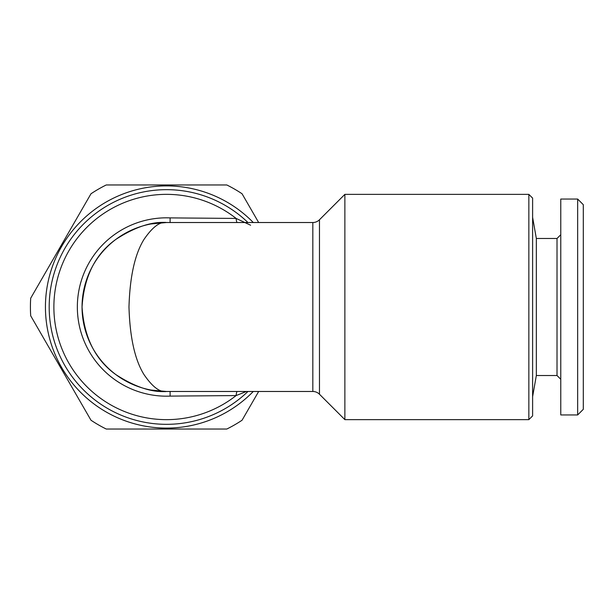 <?xml version="1.0" encoding="UTF-8"?>
<svg xmlns="http://www.w3.org/2000/svg" width="614" height="614" viewBox="0 0 614 614"><rect width="100%" height="100%" fill="white"/><g stroke="black" fill="none" stroke-linecap="round" stroke-linejoin="round"><path stroke-width="0.92" d="M528.854 419.638L532.614 415.885L532.614 198.115L528.854 194.362L344.876 194.362L344.876 419.638L528.854 419.638L528.854 194.362M312.825 391.479L312.825 222.521L166.524 222.521C160.001 221.393 152.487 227.026 143.998 239.414C134.88 254.089 129.876 276.615 128.978 307C129.876 337.385 134.88 359.911 143.998 374.586C152.487 386.973 160.001 392.607 166.524 391.479C151.842 392.607 134.942 386.973 115.839 374.586C95.331 359.911 84.064 337.385 82.046 307C84.064 276.615 95.331 254.089 115.839 239.414C134.942 227.026 151.842 221.393 166.524 222.521A84.479 84.479 0 0 0 82.046 307A84.479 84.479 0 0 0 166.524 391.479L312.825 391.479A9.387 9.387 0 0 1 319.464 394.234L344.876 419.638M312.825 222.521A9.387 9.387 0 0 0 319.464 219.766L344.876 194.362M170.101 222.59L170.109 217.893L236.121 218.43A112.638 112.638 0 0 0 53.879 307A112.638 112.638 0 0 0 236.121 395.569L246.391 391.479M247.949 391.479A117.335 117.335 0 0 1 49.189 307A117.335 117.335 0 0 1 247.949 222.521A117.335 117.335 0 0 0 166.524 189.665M236.958 391.479A9.387 2.924 86.5 0 0 236.121 395.569L170.109 396.107L170.101 391.41M253.275 391.479A121.088 121.088 0 0 1 45.436 307A121.088 121.088 0 0 1 253.275 222.521M258.655 391.479L242.062 420.229A136.108 136.108 0 0 1 226.812 429.032L106.237 429.032A136.108 136.108 0 0 1 90.987 420.229L30.7 315.803A136.108 136.108 0 0 1 30.7 298.197L90.987 193.771A136.108 136.108 0 0 1 106.237 184.968L226.812 184.968A136.108 136.108 0 0 1 242.062 193.771L258.655 222.521M560.774 379.275L557.013 375.522L536.337 375.522L532.614 396.644M557.013 375.522L557.013 238.478L536.337 238.478L532.614 217.356M557.013 238.478L560.774 234.725M577.667 414.949L560.774 414.949L560.774 199.051L577.667 199.051L583.3 204.685L583.3 409.315L577.667 414.949L577.667 199.051M536.337 375.522L536.337 238.478M250.612 225.215L236.121 218.43A9.387 2.924 93.5 0 0 236.958 222.521M170.109 396.107A89.176 89.176 0 0 1 77.349 307A89.176 89.176 0 0 1 170.109 217.893M319.464 219.766L319.464 394.234M166.524 222.521L150.983 223.957M150.983 390.043L166.524 391.479"/></g></svg>
